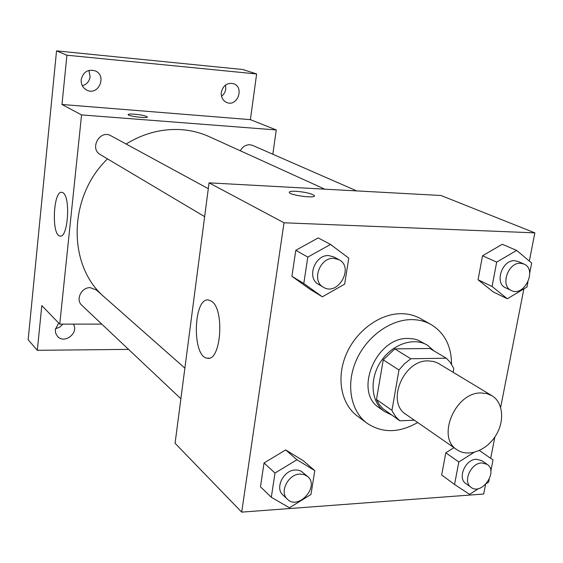 <?xml version="1.0" encoding="UTF-8"?>
<svg xmlns="http://www.w3.org/2000/svg" width="563" height="563" viewBox="0 0 563 563"><rect width="100%" height="100%" fill="white"/><g stroke="black" fill="none" stroke-linecap="round" stroke-linejoin="round"><path stroke-width="0.84" d="M480.978 392.96L486.777 393.565L491.935 395.705C503.421 402.524 504.884 421.729 495.341 436.262C485.975 450.914 467.853 457.43 456.938 449.731C436.234 437.479 455.221 392.242 480.978 392.96M456.938 449.731L405.944 414.368C385.901 402.425 403.488 359.848 428.239 360.876L433.82 361.523L438.148 363.241L491.935 395.705M399.857 420.807L382.917 408.647L379.251 404.494L376.485 399.498L383.234 359.87L398.977 369.997L391.961 410.343L392.784 412.123L395.88 416.923L399.857 420.807L414.368 420.209M453.159 372.291L453.785 368.906L453.032 367.111L450.111 362.234L446.304 358.209L410.765 358.751L404.459 363.789L398.977 369.997M446.304 358.209L429.886 348.49L394.811 348.877L410.765 358.751M383.234 359.87L394.811 348.877M434.038 350.946L427.324 345.133C413.524 336.78 391.806 344.373 380.567 361.903C369.159 379.328 371.108 402.256 384.367 411.433L391.566 414.945M384.367 411.433L379.328 407.858C353.233 391.975 376.126 336.801 408.456 338.469L413.608 338.905L417.507 339.918L427.324 345.133M376.485 399.498L391.961 410.343M417.704 422.524C399.153 433.088 382.277 433.327 367.076 423.256C350.749 411.286 345.738 384.839 355.992 360.946C366.154 337.026 390.089 319.474 411.75 319.608C418.823 319.657 425.255 321.29 431.047 324.52C444.608 332.846 451.442 346.118 451.54 364.331M367.076 423.256L357.343 416.036C341.129 404.15 336.097 377.991 346.189 354.394C356.196 330.784 379.863 313.5 401.335 313.682C408.351 313.746 414.727 315.379 420.477 318.581L431.047 324.52M473.947 452.413L458.81 461.991L445.805 452.8L453.961 447.669L445.805 452.8L441.666 474.975L454.552 484.476L469.591 494.363L478.641 488.543M314.787 470.654L303.344 460.759L285.673 449.921L264.033 462.955L260.472 486.805L271.317 497.256L289.445 507.777L310.973 494.49L314.787 470.654L296.94 459.746L274.99 473.047L271.317 497.256M529.326 261.07L534.85 232.857L284.012 222.786L241.703 512.126L483.687 494.025L485.566 484.447M490.683 458.331L494.863 436.979M500.662 407.373L523.871 288.889M529.713 273.076L531.683 263.055L516.665 250.415L502.273 244.286L482.533 255.771L478.057 279.783L493.223 291.937L507.333 298.77L526.968 287.046L527.946 282.077M330.53 244.441L318.201 237.924L295.793 250.31L291.916 276.292L310.29 289.459L322.36 296.814L344.64 284.146L348.8 258.178L330.53 244.441L307.806 257.087L303.795 283.492L322.36 296.814M241.703 512.126L175.072 443.285L209.056 182.848L440.984 195.502L534.85 232.857M209.056 182.848L284.012 222.786M211.519 301.24C225.024 309.347 220.893 362.333 207.191 358.181C191.659 356.696 193.348 296.356 208.845 300.058L211.519 301.24M296.075 191.286C305.723 192.131 311.832 193.595 314.393 195.678C316.364 198.753 289.91 195.34 289.298 192.433C289.143 191.469 291.402 191.082 296.075 191.286M126.084 144.008C143.875 133.164 162.411 128.392 181.708 129.687C191.476 130.447 200.681 132.784 209.337 136.703L324.745 189.161M184.875 368.139L105.049 297.672C67.504 266.799 67.412 197.479 107.491 158.879M208.296 188.682L110.981 135.803C99.975 129.187 89.088 148.597 100.39 154.663L204.65 216.642M240.345 150.8C242.547 146.704 245.735 144.684 249.909 144.733L252.59 145.395L356.682 190.899M180.885 398.745L81.867 305.336C75.329 299.805 81.368 287.116 90.284 287.665L96.224 289.896L184.875 368.153M272.816 154.234L276.271 129.947L81.565 114.915L59.748 324.133L101.769 324.112M66.92 55.209L56.532 50.874L242.864 69.523L256.637 73.964L66.92 55.209L61.979 104.479L81.565 114.915M276.271 129.947L250.387 119.645L256.637 73.964M56.532 50.874L28.15 339.749L37.32 350.306L128.561 349.391M59.748 324.133L41.81 305.596L37.32 350.306M63.049 192.82C70.868 197.261 67.898 238.642 60.009 236.024C51.275 235.531 53.239 190.048 61.923 192.328L63.049 192.82M250.387 119.645L61.979 104.479M134.381 114.183C141.552 114.901 145.88 115.823 147.351 116.942C148.442 118.687 128.16 116.238 128.083 114.613C128.139 114.036 130.243 113.888 134.381 114.183M73.345 324.126C79.207 332.895 64.372 344.436 57.51 336.385L55.688 333.296L55.315 329.608L58.672 323.021M221.294 92.346C223.103 85.379 227.171 82.487 233.504 83.662C244.673 87.11 237.495 107.153 226.783 102.522C222.772 100.643 220.942 97.251 221.294 92.346M81.185 79.693C83.141 71.973 87.786 69.024 95.119 70.832C107.371 75.541 98.476 96.203 86.836 90.15C82.824 87.976 80.938 84.485 81.185 79.693M55.448 328.736L59.629 327.244L62.88 324.133M82.304 85.738C86.758 84.429 89.369 81.389 90.129 76.638L88.87 70.41M221.512 96.322L223.694 94.211L225.193 91.502L225.798 89.081L225.538 85.013M323.331 287.193L318.391 284.259C306.349 278.073 314.872 254.448 328.792 255.602L333.958 256.967L339.01 259.712C354.528 267.362 337.814 296.624 323.331 287.193C311.24 280.986 319.833 257.2 333.824 258.347L339.01 259.712M318.201 237.924L295.793 250.31L307.806 257.087M295.793 250.31L291.916 276.292L303.795 283.492M291.916 276.292L310.29 289.459M287.44 499.268L282.936 495.018C274.631 488.107 283.541 470.077 295.343 469.971L298.404 470.182L301.156 471.161L307.665 476.537C319.89 486.404 298.446 510.557 287.44 499.268C279.1 492.329 288.073 474.18 299.931 474.06L304.161 474.56L307.665 476.537M303.344 460.759L285.673 449.921L296.94 459.746M285.673 449.921L264.033 462.955L274.99 473.047M264.033 462.955L260.472 486.805M516.665 250.415L496.686 262.119L492.062 286.49L507.333 298.77M511.359 290.515L505.574 287.784C494.23 283.302 502.133 259.627 514.681 260.711L518.044 261.45L523.921 264.019C537.602 269.304 524.259 297.363 511.359 290.515C499.972 286.025 507.946 262.203 520.543 263.28L523.921 264.019M502.273 244.286L482.533 255.771L496.686 262.119M482.533 255.771L478.057 279.783L492.062 286.49M478.057 279.783L493.223 291.937M486.418 483.533L488.656 482.097L489.191 479.359M490.823 471.048L493.005 459.936L479.359 450.513M458.81 461.991L454.552 484.476M471.076 487.347L465.763 483.49C457.205 478.128 465.425 459.253 476.368 459.218L481.731 460.618L487.136 464.334C498.635 471.456 481.654 495.806 471.076 487.347C462.49 481.97 470.781 462.99 481.766 462.934L487.136 464.334M445.805 452.8L441.666 474.975M314.323 196.135L314.393 195.678M209.035 358.152L207.191 358.181M60.565 236.038L60.009 236.024"/></g></svg>
